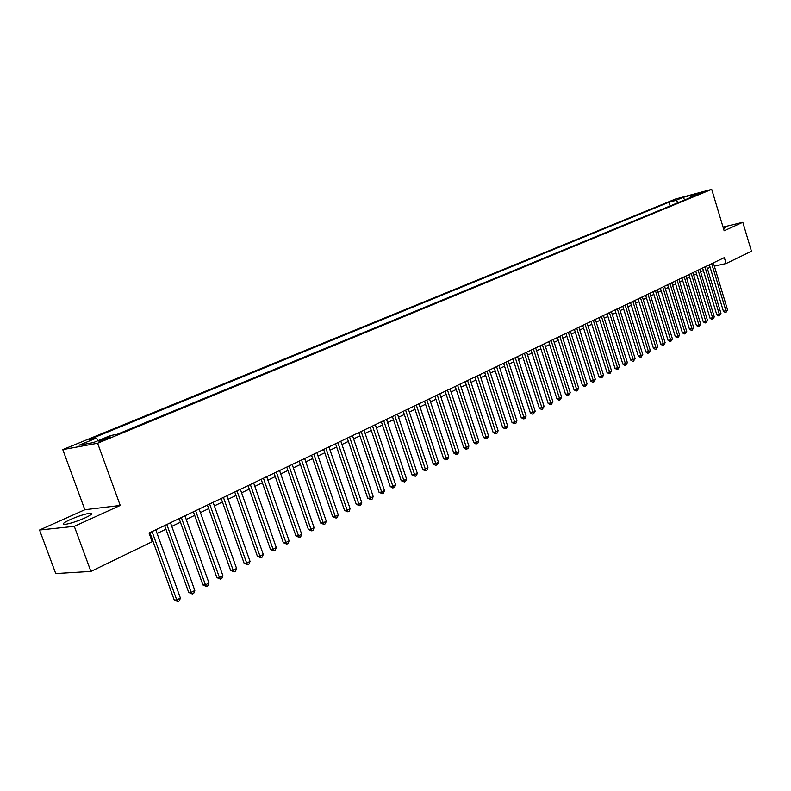 <?xml version="1.0" encoding="UTF-8"?>
<svg xmlns="http://www.w3.org/2000/svg" width="791" height="791" viewBox="0 0 791 791"><rect width="100%" height="100%" fill="white"/><g stroke="black" fill="none" stroke-linecap="round" stroke-linejoin="round"><path stroke-width="1.19" d="M84.983 517.927C91.657 514.783 93.467 513.191 90.421 513.161C85.388 513.824 78.655 515.969 70.211 519.598C63.389 522.792 61.54 524.403 64.644 524.443C69.756 523.751 76.539 521.576 84.983 517.927M723.547 228.787L725.1 227.62L723.261 227.808M107.774 438.491C110.404 437.374 111.126 436.869 109.959 436.968L101.574 439.648C98.924 440.765 98.193 441.279 99.379 441.18L107.774 438.491M39.55 530.019L74.295 526.341L120.232 505.449L84.845 509.73L39.55 530.019L55.736 573.564L90.896 571.418L152.198 541.706L149.044 533.005L724.319 257.629L726.098 263.532L751.45 251.241L742.808 222.301L723.043 227.106M84.845 509.73L62.786 449.604L675.435 199.055L711.702 189.356L97.619 443.247L62.786 449.604M698.275 193.617L705.018 191.6L698.275 193.617L698.423 194.092M678.658 202.427L675.751 200.43L668.968 202.239L89.531 439.47L96.047 438.244L79.06 445.214L93.407 442.574L110.493 435.534L117.276 434.269L697.662 194.586L690.691 196.445L690.148 197.691M675.751 200.43L683.246 197.355L698.156 193.37L690.691 196.445M74.295 526.341L90.896 571.418M120.232 505.449L97.619 443.247M711.702 189.356L724.151 230.784L742.808 222.301M714.342 266.132L726.098 263.532M150.379 536.684L151.2 536.288M157.093 533.45L165.942 529.189M171.785 526.381L180.427 522.218M186.221 519.43L194.665 515.366M200.42 512.598L208.666 508.633M214.371 505.884L222.429 502.008M228.085 499.289L235.965 495.492M241.581 492.793L249.284 489.085M254.85 486.406L262.375 482.787M267.902 480.127L275.258 476.587M280.736 473.947L287.934 470.487M293.372 467.867L300.412 464.485M305.801 461.885L312.682 458.572M318.041 456.002L324.765 452.759M330.084 450.198L336.659 447.034M341.939 444.502L348.376 441.398M353.607 438.876L359.905 435.851M365.096 433.349L371.266 430.383M376.417 427.901L382.449 425.004M387.56 422.542L393.463 419.705M398.545 417.252L404.31 414.484M409.362 412.052L415.008 409.333M420.011 406.92L425.538 404.26M430.512 401.868L435.92 399.267M440.854 396.894L446.154 394.343M451.058 391.99L456.239 389.488M461.104 387.155L466.176 384.713M471.011 382.379L475.974 379.996M480.78 377.683L485.644 375.339M490.41 373.045L495.166 370.761M499.902 368.477L504.559 366.233M509.266 363.969L513.824 361.774M518.5 359.529L522.97 357.384M527.607 355.149L531.987 353.043M536.595 350.818L540.876 348.762M545.454 346.557L549.646 344.54M554.204 342.345L558.308 340.377M562.826 338.202L566.85 336.264M571.339 334.099L575.284 332.2M579.744 330.055L583.6 328.196M588.039 326.07L591.816 324.251M596.226 322.125L599.924 320.345M604.304 318.239L607.923 316.499M612.283 314.403L615.833 312.692M620.154 310.606L623.634 308.935M627.935 306.868L631.337 305.227M635.608 303.171L638.94 301.569M643.192 299.522L646.455 297.95M650.677 295.923L653.88 294.381M658.072 292.363L661.207 290.851M665.379 288.844L668.454 287.37M672.597 285.373L675.603 283.929M679.726 281.942L682.673 280.528M686.766 278.551L689.653 277.166M693.727 275.209L696.555 273.844M700.608 271.896L703.377 270.562M707.401 268.624L710.11 267.318M670.106 205.967L668.968 202.239M96.047 438.244L98.361 440.538M684.67 199.945L683.246 197.355M709.349 264.797L723.419 311.259L725.93 310.764L711.682 263.68M727.572 309.904L726.128 312.178L725.93 310.764L727.572 309.904L713.353 262.879M726.128 312.178L725.12 312.366L723.419 311.259M702.606 268.03L716.784 314.739L719.306 314.264L704.939 266.903M720.967 313.384L719.513 315.668L719.306 314.264L720.967 313.384L706.63 266.092M719.513 315.668L718.505 315.866L716.784 314.739M695.773 271.293L710.071 318.269L712.592 317.794L698.117 270.176M714.283 316.904L712.81 319.208L712.592 317.794L714.283 316.904L699.827 269.355M712.81 319.208L711.801 319.396L710.071 318.269M688.872 274.596L703.278 321.848L705.809 321.364L691.215 273.478M707.51 320.464L706.027 322.787L705.809 321.364L707.51 320.464L692.946 272.648M706.027 322.787L705.018 322.975L703.278 321.848M681.882 277.948L696.406 325.457L698.937 324.982L684.225 276.82M700.668 324.073L699.175 326.406L698.937 324.982L700.668 324.073L685.985 275.98M699.175 326.406L698.156 326.594L696.406 325.457M674.812 281.329L689.445 329.115L691.987 328.641L677.155 280.202M693.737 327.721L692.224 330.074L691.987 328.641L693.737 327.721L678.935 279.352M692.224 330.074L691.215 330.262L689.445 329.115M667.644 284.76L682.406 332.823L684.947 332.349L669.997 283.633M686.717 331.419L685.204 333.782L684.947 332.349L686.717 331.419L671.796 282.773M685.204 333.782L684.185 333.97L682.406 332.823M660.396 288.231L675.287 336.57L677.828 336.096L662.759 287.103M679.617 335.157L678.085 337.539L677.828 336.096L679.617 335.157L664.578 286.233M678.085 337.539L677.066 337.727L675.287 336.57M653.059 291.741L668.069 340.357L670.62 339.893L655.423 290.613M672.429 338.944L670.887 341.336L670.62 339.893L672.429 338.944L657.262 289.733M670.887 341.336L669.868 341.524L668.069 340.357M645.634 295.3L660.762 344.204L663.323 343.739L647.997 294.163M665.152 342.77L663.6 345.192L663.323 343.739L665.152 342.77L649.856 293.273M663.6 345.192L662.581 345.37L660.762 344.204M638.119 298.899L653.376 348.089L655.937 347.635L640.473 297.762M657.786 346.656L656.223 349.088L655.937 347.635L657.786 346.656L642.361 296.862M656.223 349.088L655.195 349.266L653.376 348.089M630.496 302.538L645.891 352.025L648.452 351.57L632.869 301.411M650.331 350.581L648.749 353.033L648.452 351.57L650.331 350.581L634.778 300.491M648.749 353.033L647.72 353.211L645.891 352.025M622.784 306.236L638.307 356.009L640.878 355.564L625.157 305.099M642.776 354.556L641.185 357.028L640.878 355.564L642.776 354.556L627.095 304.169M641.185 357.028L640.156 357.206L638.307 356.009M614.983 309.973L630.635 360.043L633.205 359.598L617.346 308.836M635.133 358.59L633.522 361.072L633.205 359.598L635.133 358.59L619.313 307.897M633.522 361.072L632.493 361.25L630.635 360.043M607.073 313.76L622.853 364.137L625.434 363.692L609.436 312.623M627.382 362.664L625.76 365.165L625.434 363.692L627.382 362.664L611.423 311.674M625.76 365.165L624.732 365.343L622.853 364.137M599.054 317.596L614.983 368.28L617.563 367.835L601.427 316.459M619.541 366.797L617.9 369.318L617.563 367.835L619.541 366.797L603.444 315.49M617.9 369.318L616.871 369.486L614.983 368.28M590.946 321.472L607.013 372.472L609.594 372.037L593.319 320.345M611.591 370.979L609.94 373.52L609.594 372.037L611.591 370.979L595.356 319.366M609.94 373.52L608.912 373.688L607.013 372.472M582.72 325.408L598.925 376.714L601.516 376.289L585.093 324.27M603.543 375.221L601.882 377.772L601.516 376.289L603.543 375.221L587.159 323.282M601.882 377.772L600.844 377.95L598.925 376.714M574.395 329.402L590.748 381.025L593.339 380.6L576.768 328.265M595.386 379.512L593.705 382.093L593.339 380.6L595.386 379.512L578.864 327.256M593.705 382.093L592.677 382.261L590.748 381.025M565.951 333.436L582.453 385.385L585.043 384.96L568.333 332.299M587.13 383.862L585.429 386.463L585.043 384.96L587.13 383.862L570.449 331.291M585.429 386.463L584.391 386.621L582.453 385.385M557.408 337.53L574.048 389.805L576.649 389.38L559.781 336.393M578.755 388.272L577.044 390.883L576.649 389.38L578.755 388.272L561.926 335.364M577.044 390.883L576.006 391.051L574.048 389.805M548.736 341.682L565.535 394.274L568.136 393.869L551.119 340.545M570.271 392.741L568.551 395.371L568.136 393.869L570.271 392.741L553.295 339.497M568.551 395.371L567.513 395.54L565.535 394.274M539.956 345.885L556.913 398.812L559.514 398.407L542.329 344.747M561.679 397.27L559.939 399.92L559.514 398.407L561.679 397.27L544.544 343.69M559.939 399.92L558.891 400.078L556.913 398.812M531.048 350.146L548.163 403.41L550.763 403.015L533.431 349.009M552.968 401.858L551.208 404.527L550.763 403.015L552.968 401.858L535.665 347.941M551.208 404.527L550.16 404.685L548.163 403.41M522.03 354.467L539.304 408.077L541.904 407.681L524.403 353.33M544.129 406.505L542.359 409.204L541.904 407.681L544.129 406.505L526.677 352.242M542.359 409.204L541.311 409.352L539.304 408.077M512.884 358.847L530.316 412.803L532.926 412.408L515.257 357.71M535.181 411.221L533.391 413.94L532.926 412.408L535.181 411.221L517.561 356.603M533.391 413.94L532.343 414.089L530.316 412.803M503.61 363.287L521.21 417.589L523.82 417.203L505.983 362.149M526.104 415.997L525.214 418.251L524.295 418.736L523.82 417.203L526.104 415.997L508.316 361.032M524.295 418.736L523.256 418.884L521.21 417.589M494.197 367.785L511.975 422.443L514.585 422.068L496.58 366.648M516.899 420.842L515.999 423.116L515.079 423.6L514.585 422.068L516.899 420.842L498.943 365.521M515.079 423.6L514.031 423.758L511.975 422.443M484.665 372.353L502.611 427.367L505.222 427.002L487.038 371.216M507.575 425.756L506.665 428.04L505.726 428.544L505.222 427.002L507.575 425.756L489.441 370.069M505.726 428.544L504.678 428.682L502.611 427.367M474.995 376.981L493.109 432.361L495.72 431.995L477.369 375.844M498.112 430.739L497.203 433.043L496.244 433.547L495.72 431.995L498.112 430.739L479.801 374.677M496.244 433.547L495.206 433.686L493.109 432.361M465.187 381.677L483.479 437.433L486.089 437.067L467.56 380.54M488.512 435.792L487.602 438.105L486.633 438.619L486.089 437.067L488.512 435.792L470.022 379.364M486.633 438.619L485.585 438.768L483.479 437.433M455.23 386.443L473.71 442.565L476.32 442.218L457.603 385.306M478.782 440.923L477.863 443.247L476.884 443.771L476.32 442.218L478.782 440.923L460.105 384.11M476.884 443.771L475.836 443.909L473.71 442.565M445.135 391.268L463.803 447.775L466.413 447.429L447.508 390.141M468.905 446.124L467.985 448.467L466.987 448.991L466.413 447.429L468.905 446.124L450.049 388.925M466.987 448.991L465.939 449.13L463.803 447.775M434.892 396.172L453.747 453.065L456.358 452.729L437.265 395.045M458.889 451.394L457.959 453.757L456.951 454.291L456.358 452.729L458.889 451.394L439.836 393.809M456.951 454.291L455.903 454.43L453.747 453.065M424.5 401.146L443.543 458.434L446.164 458.098L426.873 400.019M448.724 456.753L447.795 459.126L446.767 459.67L446.164 458.098L448.724 456.753L429.483 398.763M446.767 459.67L445.719 459.798L443.543 458.434M413.96 406.198L433.191 463.872L435.811 463.546L416.323 405.071M438.412 462.181L437.472 464.574L436.434 465.118L435.811 463.546L438.412 462.181L418.973 403.796M436.434 465.118L435.386 465.246L433.191 463.872M403.262 411.32L422.691 469.399L425.311 469.083L405.615 410.193M427.951 467.689L427.002 470.101L425.954 470.655L425.311 469.083L427.951 467.689L408.304 408.907M425.954 470.655L424.905 470.783L422.691 469.399M392.395 416.521L412.032 475.005L414.642 474.699L394.749 415.394M417.322 473.285L416.382 475.707L415.305 476.281L414.642 474.699L417.322 473.285L397.478 414.089M415.305 476.281L412.032 475.005M381.371 421.801L401.215 480.691L403.825 480.394L383.714 420.674M406.544 478.96L405.595 481.403L404.508 481.976L403.825 480.394L406.544 478.96L386.492 419.349M404.508 481.976L401.215 480.691M370.168 427.16L390.23 486.465L392.84 486.178L372.512 426.033M395.599 484.725L394.64 487.187L393.542 487.77L392.84 486.178L395.599 484.725L375.33 424.688M393.542 487.77L392.494 487.889L390.23 486.465M358.807 432.598L379.077 492.338L381.687 492.051L361.141 431.481M384.485 490.578L383.526 493.06L382.409 493.653L381.687 492.051L384.485 490.578L363.998 430.116M382.409 493.653L379.077 492.338M347.259 438.125L367.746 498.29L370.356 498.014L349.592 437.008M373.204 496.521L372.235 499.012L371.098 499.615L370.356 498.014L373.204 496.521L352.499 435.623M371.098 499.615L367.746 498.29M335.542 443.741L356.247 504.332L358.857 504.075L337.866 442.624M361.744 502.552L360.775 505.063L359.618 505.676L358.857 504.075L361.744 502.552L340.812 441.21M359.618 505.676L356.247 504.332M323.628 449.436L344.569 510.482L347.17 510.225L325.951 448.329M350.106 508.682L349.128 511.213L347.961 511.836L347.17 510.225L350.106 508.682L328.947 446.895M347.961 511.836L344.569 510.482M311.535 455.23L332.704 516.721L335.305 516.474L313.849 454.123M338.291 514.901L337.302 517.462L336.116 518.085L335.305 516.474L338.291 514.901L316.894 452.66M336.116 518.085L332.704 516.721M299.245 461.113L320.652 523.049L323.252 522.821L301.549 460.006M326.288 521.229L325.289 523.8L324.083 524.443L323.252 522.821L326.288 521.229L304.644 458.523M324.083 524.443L320.652 523.049M286.757 467.085L308.411 529.495L311.001 529.278L289.061 465.988M314.086 527.656L313.088 530.247L311.862 530.899L311.001 529.278L314.086 527.656L292.195 464.485M311.862 530.899L308.411 529.495M274.072 473.166L295.972 536.031L298.553 535.833L276.356 472.069M301.687 534.182L300.689 536.792L299.433 537.455L298.553 535.833L301.687 534.182L279.549 470.536M299.433 537.455L295.972 536.031M261.168 479.336L283.326 542.685L285.907 542.488L263.452 478.248M289.091 540.817L288.082 543.447L286.807 544.119L285.907 542.488L289.091 540.817L266.696 476.686M286.807 544.119L283.326 542.685M248.058 485.615L270.473 549.438L273.053 549.261L250.332 484.527M276.286 547.56L275.268 550.21L273.983 550.892L273.053 549.261L276.286 547.56L253.634 482.945M273.983 550.892L270.473 549.438M234.739 491.992L257.411 556.31L259.982 556.142L236.993 490.914M263.265 554.412L262.246 557.082L260.931 557.784L259.982 556.142L263.265 554.412L240.355 489.303M260.931 557.784L257.411 556.31M221.183 498.478L244.132 563.301L246.693 563.143L223.438 497.401M250.035 561.383L249.007 564.072L247.672 564.784L246.693 563.143L250.035 561.383L226.849 495.769M247.672 564.784L244.132 563.301M207.4 505.073L230.626 570.4L233.177 570.262L209.645 504.005M236.578 568.472L235.55 571.181L234.185 571.903L233.177 570.262L236.578 568.472L213.115 502.344M234.185 571.903L230.626 570.4M193.39 511.787L216.892 577.618L219.433 577.499L195.614 510.719M222.894 575.68L221.856 578.409L220.471 579.141L219.433 577.499L222.894 575.68L199.144 509.028M220.471 579.141L216.892 577.618M179.132 518.609L202.921 584.964L205.452 584.856L181.347 517.551M208.972 583.007L207.934 585.765L206.53 586.507L205.452 584.856L208.972 583.007L184.936 515.831M206.53 586.507L202.921 584.964M164.627 525.55L188.713 592.439L191.234 592.35L166.822 524.502M194.813 590.462L193.765 593.24L192.342 593.992L191.234 592.35L194.813 590.462L170.48 522.752M192.342 593.992L188.713 592.439M149.865 532.62L174.257 600.043L176.769 599.964L152.05 531.572M180.407 598.045L179.359 600.844L177.906 601.615L176.769 599.964L180.407 598.045L155.768 529.792M177.906 601.615L174.257 600.043M90.975 514.684L90.421 513.161"/></g></svg>
